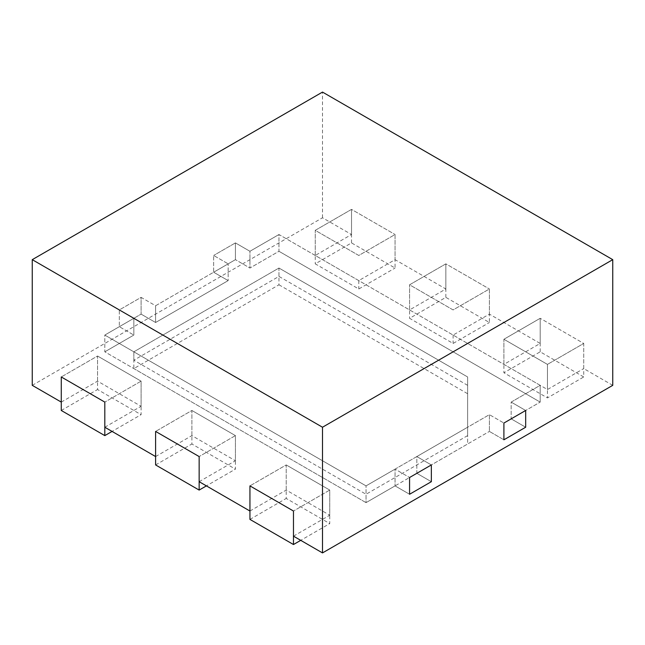 <?xml version="1.0" encoding="UTF-8"?>
<svg xmlns="http://www.w3.org/2000/svg" width="645" height="645" viewBox="0 0 645 645"><rect width="100%" height="100%" fill="white"/><g stroke="black" fill="none" stroke-linecap="round" stroke-linejoin="round"><path stroke-width="0.48" stroke-dasharray="3.23 2.42" d="M612.75 385.339L583.725 368.585L583.725 343.446L540.188 318.308L583.725 343.446L547.444 364.393L583.725 343.446L583.725 376.962L540.188 351.823L503.906 372.77L547.444 397.909L583.725 376.962M32.25 385.339L322.5 217.768L351.525 234.522L315.244 255.468L358.781 280.607L395.062 259.661L445.856 288.984L409.575 309.931L453.113 335.069L489.394 314.123L540.188 343.446L503.906 364.393L547.444 389.532L583.725 368.585M61.275 402.101L97.556 381.155L141.094 406.286L141.094 381.155L104.812 402.101L141.094 381.155L97.556 356.016L141.094 381.155L141.094 414.671L112.069 431.424M104.812 427.232L141.094 406.286M155.606 456.563L191.888 435.617L235.425 460.748L235.425 435.617L199.144 456.563L235.425 435.617L191.888 410.478L235.425 435.617L235.425 469.125L206.4 485.887M199.144 481.694L235.425 460.748M249.938 511.025L286.219 490.079L329.756 515.21L329.756 490.071L293.475 511.025L329.756 490.071L286.219 464.94L329.756 490.071L329.756 523.587L300.731 540.349M293.475 536.156L329.756 515.21M467.625 385.339L278.963 276.415L133.838 360.208L366.038 494.263L467.625 435.617L467.625 376.962L467.625 435.617M322.5 217.768L322.5 92.082M351.525 234.522L351.525 209.391L395.062 234.522L351.525 209.391L315.244 230.338L358.781 255.468L395.062 234.522L395.062 259.661M445.856 288.984L445.856 263.853L489.394 288.984L445.856 263.853L409.575 284.8L453.113 309.931L489.394 288.984L489.394 314.123M540.188 343.446L540.188 318.308L503.906 339.262L547.444 364.393L547.444 389.532M278.963 276.415L278.963 268.038L467.625 376.962L278.963 268.038L133.838 351.823L366.038 485.887L104.812 335.069L104.812 351.823L366.038 502.64L104.812 351.823L104.812 335.069L133.838 318.308L133.838 335.069L104.812 351.823L133.838 335.069L133.838 318.308L119.325 309.931L119.325 326.692L133.838 335.069L119.325 326.692L119.325 309.931L141.094 297.361L141.094 314.123L119.325 326.692L141.094 314.123L141.094 297.361L155.606 305.746L155.606 322.5L141.094 314.123L155.606 322.5L155.606 305.746L228.169 263.853L213.656 255.468L213.656 272.23L228.169 280.607L155.606 322.5L228.169 280.607L228.169 263.853L228.169 280.607L213.656 272.23L235.425 259.661L235.425 242.899L213.656 255.468L235.425 242.899L249.938 251.284L278.963 234.522L249.938 251.284L249.938 268.038L249.938 251.284L235.425 242.899L235.425 259.661L213.656 272.23L213.656 255.468L228.169 263.853L155.606 305.746L141.094 297.361L119.325 309.931L133.838 318.308L104.812 335.069L366.038 485.887L395.062 469.125L409.575 477.51L395.062 469.125L395.062 485.887L395.062 469.125L366.038 485.887L467.625 427.232L467.625 443.994L366.038 502.64L395.062 485.887L409.575 494.263L395.062 485.887L366.038 502.64L366.038 494.263M416.831 456.563L431.344 464.94L416.831 456.563L489.394 414.662L503.906 423.047L489.394 414.662L489.394 431.424L503.906 439.801L489.394 431.424L489.394 414.662L416.831 456.563L416.831 473.317L489.394 431.424L416.831 473.317L431.344 481.694L416.831 473.317L416.831 456.563M525.675 410.478L511.163 402.101L540.188 385.339L278.963 234.522L278.963 251.284L249.938 268.038L235.425 259.661L249.938 268.038L278.963 251.284L278.963 234.522L540.188 385.339L540.188 402.101L278.963 251.284L540.188 402.101L540.188 385.339L511.163 402.101L511.163 418.855L540.188 402.101L511.163 418.855L511.163 402.101L525.675 410.478M525.675 427.232L511.163 418.855L525.675 427.232M278.963 284.8L467.625 393.724L467.625 376.962L467.625 427.232L366.038 485.887L366.038 502.64L366.038 485.887L133.838 351.823L133.838 368.585L278.963 284.8L278.963 268.038L133.838 351.823L133.838 360.208M286.219 490.079L286.219 464.94L249.938 485.887L286.219 464.94L286.219 498.456L329.756 523.587M191.888 435.617L191.888 410.478L155.606 431.424L191.888 410.478L191.888 443.994L235.425 469.125M97.556 381.155L97.556 356.016L61.275 376.962L97.556 356.016L97.556 389.532L141.094 414.671M315.244 255.468L315.244 230.338L358.781 255.468L395.062 234.522L395.062 268.038L351.525 242.907L315.244 263.853L358.781 288.984L395.062 268.038M358.781 280.607L358.781 288.984M409.575 309.931L409.575 284.8L453.113 309.931L489.394 288.984L489.394 322.5L445.856 297.361L409.575 318.316L453.113 343.446L489.394 322.5M453.113 335.069L453.113 343.446M503.906 364.393L503.906 339.262L547.444 364.393L547.444 397.909M467.625 393.724L467.625 443.994M366.038 502.64L133.838 368.585M540.188 351.823L540.188 318.308L503.906 339.262L503.906 372.77M445.856 297.361L445.856 263.853L409.575 284.8L409.575 318.316M351.525 242.907L351.525 209.391L315.244 230.338L315.244 263.853M249.938 519.402L286.219 498.456M155.606 464.94L191.888 443.994M61.275 410.478L97.556 389.532"/><path stroke-width="0.97" d="M32.25 259.661L32.25 385.339L61.275 402.101L61.275 376.962L104.812 402.101L61.275 376.962L61.275 410.478L104.812 435.617L104.812 402.101L104.812 427.232L155.606 456.563L155.606 431.424L199.144 456.563L155.606 431.424L155.606 464.94L199.144 490.079L199.144 456.563L199.144 481.694L249.938 511.025L249.938 485.887L293.475 511.025L249.938 485.887L249.938 519.402L293.475 544.533L293.475 511.025L293.475 536.156L322.5 552.918L612.75 385.339L612.75 259.661L322.5 92.082L32.25 259.661L322.5 427.232L612.75 259.661M322.5 552.918L322.5 427.232M525.675 410.478L503.906 423.047L525.675 410.478L525.675 427.232L503.906 439.801L503.906 423.047L503.906 439.801L525.675 427.232L525.675 410.478M431.344 464.94L409.575 477.51L409.575 494.263L409.575 477.51L431.344 464.94L431.344 481.694L409.575 494.263L431.344 481.694L431.344 464.94M300.731 540.349L293.475 544.533M206.4 485.887L199.144 490.079M112.069 431.424L104.812 435.617"/></g></svg>

